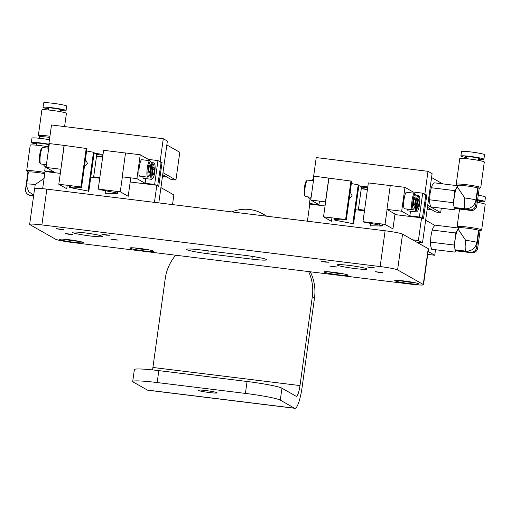 <?xml version="1.0" encoding="UTF-8"?>
<svg xmlns="http://www.w3.org/2000/svg" width="511" height="511" viewBox="0 0 511 511"><rect width="100%" height="100%" fill="white"/><g stroke="black" fill="none" stroke-linecap="round" stroke-linejoin="round"><path stroke-width="0.77" d="M109.693 235.258L106.339 235.149L102.277 234.287L109.693 235.258M382.924 272.67L379.571 272.555L375.508 271.699L382.924 272.67M328.669 262.213L325.315 262.105L321.253 261.242L328.669 262.213M337.164 267.036L333.811 266.921L329.748 266.065L337.164 267.036M374.429 267.847L371.075 267.738L367.013 266.876L374.429 267.847M366.828 268.799A15.1 1.182 7.9 0 1 367.077 269.067A15.1 1.182 7.9 0 1 353.408 268.352A15.1 1.182 7.9 0 1 337.413 265.177A15.1 1.182 7.9 0 1 337.164 264.915A15.1 1.182 7.9 0 1 350.827 265.624A15.1 1.182 7.9 0 1 366.828 268.799M72.434 234.447L69.074 234.338L65.012 233.476L72.434 234.447M63.932 229.631L60.579 229.516L56.517 228.66L63.932 229.631M118.188 240.081L114.834 239.972L110.772 239.11L118.188 240.081M394.933 280.82A12.079 0.945 -172.1 0 0 407.733 283.362A12.079 0.945 -172.1 0 0 418.662 283.931A12.079 0.945 -172.1 0 0 418.464 283.72A12.079 0.945 -172.1 0 0 405.664 281.178A12.079 0.945 -172.1 0 0 394.728 280.609A12.079 0.945 -172.1 0 0 394.933 280.82M324.338 272.133A12.079 0.945 -172.1 0 0 337.132 274.675A12.079 0.945 -172.1 0 0 348.068 275.237A12.079 0.945 -172.1 0 0 347.87 275.027A12.079 0.945 -172.1 0 0 335.069 272.484A12.079 0.945 -172.1 0 0 324.134 271.922A12.079 0.945 -172.1 0 0 324.338 272.133M130.196 248.237A12.079 0.945 -172.1 0 0 142.997 250.773A12.079 0.945 -172.1 0 0 153.932 251.342A12.079 0.945 -172.1 0 0 153.728 251.131A12.079 0.945 -172.1 0 0 140.934 248.589A12.079 0.945 -172.1 0 0 129.998 248.02A12.079 0.945 -172.1 0 0 130.196 248.237M59.602 239.544A12.079 0.945 -172.1 0 0 72.402 242.086A12.079 0.945 -172.1 0 0 83.338 242.655A12.079 0.945 -172.1 0 0 83.133 242.444A12.079 0.945 -172.1 0 0 70.339 239.902A12.079 0.945 -172.1 0 0 59.404 239.333A12.079 0.945 -172.1 0 0 59.602 239.544M186.873 249.681A18.121 1.418 7.9 0 1 186.566 249.362A18.121 1.418 7.9 0 1 201.245 249.994L245.363 255.423A18.121 1.418 7.9 0 1 266.589 259.773A18.121 1.418 7.9 0 1 251.917 259.141L207.798 253.712A18.121 1.418 7.9 0 1 186.873 249.681M102.091 236.21A15.1 1.182 7.9 0 1 102.341 236.478A15.1 1.182 7.9 0 1 88.678 235.769A15.1 1.182 7.9 0 1 72.677 232.588A15.1 1.182 7.9 0 1 72.428 232.326A15.1 1.182 7.9 0 1 86.097 233.035A15.1 1.182 7.9 0 1 102.091 236.21M423.51 284.742A15.1 1.182 -172.1 0 1 411.285 284.218L73.009 242.578A15.1 1.182 -172.1 0 1 55.571 239.218L29.9 224.655A15.1 1.182 -172.1 0 1 29.651 224.393A15.1 1.182 -172.1 0 1 41.876 224.917L380.146 266.557L385.115 230.768A15.1 1.182 7.9 0 1 402.553 234.127L428.224 248.691A15.1 1.182 7.9 0 1 428.474 248.953L423.51 284.742A15.1 1.182 -172.1 0 0 423.261 284.48L428.224 248.691M29.651 224.393L34.614 188.604A15.1 1.182 7.9 0 1 46.846 189.127L385.115 230.768M402.553 234.127L397.59 269.917A15.1 1.182 -172.1 0 0 380.146 266.557M397.59 269.917L423.261 284.48M426.774 195.074L423.466 218.938L421.556 217.852L418.407 240.521L422.508 242.84L432.108 173.651L428.007 171.326L424.865 193.995L426.774 195.074L425.599 194.934M367.665 187.799L361.239 187.007M424.865 193.995L423.951 193.88M367.779 186.969L359.591 185.959M367.454 189.294L361.296 188.533L358.403 209.408L364.56 210.168M421.556 217.852L394.926 214.575M364.464 210.826L355.509 209.721M325.053 205.971L309.775 204.093L307.405 221.206M418.407 240.521L412.549 239.8M428.007 171.326L316.232 157.567L313.166 179.687M422.508 242.84L416.644 242.118M431.565 177.534L442.737 183.871M427.72 205.269L440.674 212.614L441.28 208.207M427.439 207.274L435.806 212.02L440.674 212.614M431.706 209.695L427.183 209.14M425.65 220.184L434.759 225.351M428.122 251.501L434.752 255.264L435.519 249.726M427.72 254.401L434.752 255.264M367.422 189.53L361.264 188.77M420.642 217.737L419.384 217.028L409.854 215.853L401.665 211.209L386.955 209.395L395.003 214.026M386.955 209.395L390.263 185.538L404.974 187.345L401.665 211.209M419.384 217.028L422.699 193.171L413.169 191.995L404.974 187.345M409.854 215.853L410.499 211.196M413.016 193.075L413.169 191.995M422.399 218.331L425.657 196.454L425.593 194.812L422.699 193.171M310.081 198.836L309.436 203.493L318.966 204.668L310.771 200.018L325.616 201.909M319.458 201.091L318.966 204.668M312.591 180.709L312.745 179.636L313.588 179.738M312.77 203.902L312.579 204.438M310.688 204.208L309.436 203.493M310.771 200.018L314.08 176.161L351.67 181.15L346.292 219.922L335.305 219.679L335.497 218.293M358.869 185.544L361.232 186.885L361.296 188.533M355.554 209.408L356.282 209.817M358.403 209.408L358.173 210.053M328.79 177.969L325.475 201.832M160.914 187.594L173.868 194.94L172.526 204.598M162.983 172.686L175.937 180.032L171.07 179.431L162.709 174.685M166.976 177.106L162.447 176.55M42.662 188.668L45.045 171.504L60.317 173.389M48.43 147.098L51.502 124.978L163.277 138.737L167.372 141.062L158.793 202.912M159.221 161.291L160.128 161.406L163.277 138.737M94.861 153.37L103.043 154.379M160.863 162.345L162.044 162.492L160.128 161.406M96.502 154.424L102.928 155.216M102.724 156.705L96.566 155.944L93.666 176.825L99.824 177.579M130.196 181.986L156.82 185.263L158.729 186.349L162.044 162.492M90.779 177.138L99.734 178.237M154.443 202.375L156.82 185.263M175.937 180.032L179.789 152.291L166.835 144.945M102.685 156.941L96.534 156.187M90.824 176.819L91.552 177.228M93.666 176.825L93.436 177.464M94.133 152.961L96.496 154.303L96.566 155.944M45.345 166.247L44.7 170.904L54.23 172.079L46.035 167.429L49.35 143.572L64.054 145.386L60.879 169.32M64.054 145.386L86.934 148.56L81.556 187.333L70.569 187.096L70.767 185.704M46.035 167.429L60.745 169.243M47.862 148.126L48.008 147.047L48.852 147.149M45.958 171.619L44.7 170.904M140.238 154.763L125.534 152.949L122.218 176.812L136.929 178.62L140.238 154.763L148.433 159.406L157.963 160.582L154.654 184.439L145.124 183.27L145.769 178.614M130.912 177.879L130.267 181.437M148.286 160.486L148.433 159.406M157.669 185.749L160.927 163.871L160.856 162.223L157.963 160.582M155.906 185.154L154.654 184.439M145.124 183.27L136.929 178.62M205.824 390.557A9.664 0.754 7.9 0 1 217.143 392.876A9.664 0.754 7.9 0 1 209.318 392.537A9.664 0.754 7.9 0 1 198 390.219A9.664 0.754 7.9 0 1 205.824 390.557M266.212 216.134A36.46 35.661 -60.4 0 0 262.616 213.79L264.8 215.029A36.46 35.661 119.6 0 1 266.71 216.191M262.616 213.79A36.46 35.661 -60.4 0 0 231.79 211.893M175.675 255.213A45.307 44.316 -60.4 0 0 165.238 278.629L152.91 367.466A12.079 2.325 -83 0 1 152.521 369.907M310.311 271.788A45.307 44.316 119.6 0 1 314.501 297.97L302.173 386.808A24.164 4.656 -83 0 1 294.847 408.308A24.164 4.656 -83 0 1 294.489 408.187L280.29 400.132A30.2 2.363 -172.1 0 0 245.414 393.413L247.069 381.487A30.2 2.363 7.9 0 1 281.944 388.207L280.29 400.132M294.847 408.308L147.775 390.206A24.164 4.656 -83 0 1 147.417 390.085L133.218 382.03A30.2 2.363 -172.1 0 1 132.713 381.5A30.2 2.363 -172.1 0 1 157.171 382.554L245.414 393.413M132.713 381.5L134.367 369.568A30.2 2.363 7.9 0 1 158.825 370.622L247.069 381.487M314.501 297.97L312.317 296.731L299.989 385.569A12.079 2.325 -83 0 1 296.329 396.319A12.079 2.325 -83 0 1 296.144 396.261L281.944 388.207M312.317 296.731A45.307 44.316 -60.4 0 0 308.618 271.577M85.42 159.502L87.477 163.373L84.481 166.267M88.109 191.05L88.793 191.44L94.171 152.668L93.487 152.278L88.109 191.05L72.115 187.971A6.043 0.473 7.9 0 1 69.522 187.218A6.043 0.473 7.9 0 1 70.569 187.096M86.25 148.177L80.872 186.949L81.556 187.333M64.194 145.463L58.81 184.235L80.872 186.949M86.602 150.956L93.487 152.278M67.209 185.263L66.73 188.725L58.81 184.235M125.527 153.013L103.605 150.311L98.227 189.083L120.289 191.797L128.21 196.294L130.765 177.86M122.365 176.825L120.289 191.797M98.949 189.172L98.227 189.083M115.096 191.159L114.905 192.551A6.043 0.473 7.9 0 1 117.498 193.311A6.043 0.473 7.9 0 1 116.451 193.426L116.521 192.909M105.796 190.795L105.464 193.19L116.451 193.426M106.199 193.203L106.147 193.573L105.464 193.19M114.905 192.551L98.91 189.472M350.15 192.091L352.207 195.956L349.211 198.856M352.846 223.639L353.529 224.029L358.907 185.257L358.224 184.867L352.846 223.639L336.851 220.56A6.043 0.473 7.9 0 1 334.251 219.8A6.043 0.473 7.9 0 1 335.305 219.679M350.987 180.76L345.608 219.532L346.292 219.922M328.924 178.045L323.546 216.817L345.608 219.532M351.338 183.538L358.224 184.867M331.946 217.852L331.467 221.314L323.546 216.817M390.257 185.595L368.342 182.9L362.963 221.672L385.026 224.386L392.94 228.877L395.009 213.968M387.089 209.472L385.026 224.386M363.685 221.761L362.963 221.672M379.833 223.748L379.641 225.14A6.043 0.473 7.9 0 1 382.234 225.894A6.043 0.473 7.9 0 1 381.18 226.015L381.257 225.492M370.532 223.384L370.2 225.773L381.18 226.015M370.935 225.792L370.884 226.162L370.2 225.773M379.641 225.14L363.647 222.055M414.191 282.557A9.511 0.747 7.9 0 1 399.404 280.507M403.894 280.954L410.384 281.868M343.596 273.87A9.511 0.747 7.9 0 1 328.809 271.82M333.3 272.267L339.789 273.181M149.461 249.975A9.511 0.747 7.9 0 1 134.674 247.918M139.158 248.372L145.648 249.285M78.866 241.281A9.511 0.747 7.9 0 1 64.079 239.231M68.563 239.678L75.053 240.592M48.705 148.228L42.879 147.513A8.304 1.597 97 0 0 42.547 147.634A8.304 1.597 97 0 0 40.273 155.561A8.304 1.597 97 0 0 40.554 163.801A8.304 1.597 97 0 0 40.727 163.954A8.304 1.597 97 0 0 40.848 163.999L46.418 164.683M42.547 147.634L41.666 148.343A7.473 1.437 97 0 0 39.622 155.478A7.473 1.437 97 0 0 39.877 162.894L40.554 163.801M43.92 164.376A8.304 1.597 97 0 0 44.38 165.966A8.304 1.597 97 0 0 44.546 166.126A8.304 1.597 97 0 0 44.668 166.164L46.188 166.356M43.403 164.312A7.473 1.437 97 0 0 43.703 165.066L44.38 165.966M152.802 178.492L151.927 179.208A8.304 1.597 -83 0 1 151.595 179.329A8.304 1.597 -83 0 1 151.473 179.284A8.304 1.597 -83 0 1 151.064 170.559A8.304 1.597 -83 0 1 153.626 162.843A8.304 1.597 -83 0 1 153.747 162.881A8.304 1.597 -83 0 1 153.913 163.041L154.59 163.942A7.473 1.437 -83 0 1 154.846 171.357A7.473 1.437 -83 0 1 152.802 178.492A7.473 1.437 -83 0 1 152.393 178.569A7.473 1.437 -83 0 1 152.067 170.419A7.473 1.437 -83 0 1 154.443 163.801A7.473 1.437 -83 0 1 154.59 163.942M151.595 179.329L143.578 178.339A8.304 1.597 -83 0 1 143.457 178.301A8.304 1.597 -83 0 1 142.825 176.55M152.508 173.625L153.811 173.785L154.424 169.377L154.028 166.778L153.025 168.585L152.412 172.993L152.808 175.592L153.811 173.785M152.936 169.192L154.424 169.377M148.976 176.327L148.101 177.036A8.304 1.597 -83 0 1 147.768 177.157A8.304 1.597 -83 0 1 147.647 177.119A8.304 1.597 -83 0 1 147.238 168.394A8.304 1.597 -83 0 1 149.8 160.671A8.304 1.597 -83 0 1 149.921 160.716A8.304 1.597 -83 0 1 150.093 160.869L150.771 161.776A7.473 1.437 -83 0 1 151.02 169.192A7.473 1.437 -83 0 1 148.976 176.327A7.473 1.437 -83 0 1 148.567 176.397A7.473 1.437 -83 0 1 148.241 168.247A7.473 1.437 -83 0 1 150.617 161.636A7.473 1.437 -83 0 1 150.771 161.776M147.768 177.157L139.752 176.174A8.304 1.597 -83 0 1 139.631 176.129A8.304 1.597 -83 0 1 139.222 167.404A8.304 1.597 -83 0 1 141.783 159.688L149.8 160.671M148.586 170.821L148.982 173.427L149.985 171.619L150.598 167.206L150.208 164.606L149.199 166.414L148.586 170.821M148.682 171.453L149.985 171.619M149.116 167.027L150.598 167.206M308.65 196.965A8.304 1.597 97 0 0 309.11 198.555A8.304 1.597 97 0 0 309.283 198.715A8.304 1.597 97 0 0 309.404 198.753L310.918 198.939M308.139 196.901A7.473 1.437 97 0 0 308.433 197.648L309.11 198.555M313.435 180.817L307.609 180.096A8.304 1.597 97 0 0 307.277 180.223A8.304 1.597 97 0 0 305.01 188.144A8.304 1.597 97 0 0 305.291 196.384A8.304 1.597 97 0 0 305.457 196.543A8.304 1.597 97 0 0 305.578 196.588L311.154 197.272M307.277 180.223L306.402 180.932A7.473 1.437 97 0 0 304.358 188.067A7.473 1.437 97 0 0 304.613 195.483L305.291 196.384M417.538 211.081L416.657 211.79A8.304 1.597 -83 0 1 416.324 211.918A8.304 1.597 -83 0 1 416.203 211.873A8.304 1.597 -83 0 1 415.794 203.148A8.304 1.597 -83 0 1 418.356 195.426A8.304 1.597 -83 0 1 418.477 195.47A8.304 1.597 -83 0 1 418.65 195.63L419.327 196.531A7.473 1.437 -83 0 1 419.582 203.946A7.473 1.437 -83 0 1 417.538 211.081A7.473 1.437 -83 0 1 417.129 211.152A7.473 1.437 -83 0 1 416.797 203.008A7.473 1.437 -83 0 1 419.173 196.39A7.473 1.437 -83 0 1 419.327 196.531M416.324 211.918L408.315 210.928A8.304 1.597 -83 0 1 408.187 210.89A8.304 1.597 -83 0 1 407.561 209.14M417.148 205.582L417.538 208.181L418.541 206.374L419.154 201.966L418.765 199.36L417.755 201.168L417.148 205.582M417.244 206.214L418.541 206.374M417.672 201.781L419.154 201.966M413.712 208.91L412.837 209.625A8.304 1.597 -83 0 1 412.505 209.746A8.304 1.597 -83 0 1 412.383 209.708A8.304 1.597 -83 0 1 411.975 200.976A8.304 1.597 -83 0 1 414.536 193.26A8.304 1.597 -83 0 1 414.657 193.299A8.304 1.597 -83 0 1 414.823 193.458L415.5 194.365A7.473 1.437 -83 0 1 415.756 201.781A7.473 1.437 -83 0 1 413.712 208.91A7.473 1.437 -83 0 1 413.303 208.986A7.473 1.437 -83 0 1 412.977 200.836A7.473 1.437 -83 0 1 415.354 194.218A7.473 1.437 -83 0 1 415.5 194.365M412.505 209.746L404.488 208.763A8.304 1.597 -83 0 1 404.367 208.718A8.304 1.597 -83 0 1 403.958 199.993A8.304 1.597 -83 0 1 406.52 192.27L414.536 193.26M413.322 203.41L413.718 206.01L414.721 204.202L415.334 199.795L414.938 197.195L413.936 199.003L413.322 203.41M413.418 204.042L414.721 204.202M413.846 199.616L415.334 199.795M465.623 251.099A10.571 2.038 -83 0 1 465.163 246.775A10.571 2.038 -83 0 1 465.649 240.323A10.571 0.824 7.9 0 1 476.878 242.31L476.322 244.507C474.221 249.189 470.657 251.386 465.623 251.099L455.18 249.815A10.571 2.038 -83 0 1 454.905 248.621L455.02 252.121L456.106 250.812M455.614 232.959L455.205 239.039L453.94 245.012L454.905 248.621A10.571 2.038 -83 0 1 455.205 239.039A10.571 2.038 -83 0 1 457.415 230.538L455.614 232.959L432.204 230.078L433.149 227.555L434.95 225.134L458.361 228.015L457.415 230.538A10.571 2.038 -83 0 1 458.405 229.631L458.52 229.643M477.676 248.205L476.584 247.586L479.018 230.033L480.11 230.653L477.676 248.205A5.282 5.167 119.6 0 1 471.806 252.792L456.214 250.869L455.122 250.249L455.18 249.815M476.584 247.586A5.282 5.167 119.6 0 1 470.714 252.172L455.122 250.249M479.018 230.033L478.558 230.225L476.878 242.31M465.649 240.323L458.508 229.714L458.763 227.868A10.571 0.824 7.9 0 1 467.322 228.232A10.571 0.824 7.9 0 1 478.558 230.225M458.757 227.919L457.211 226.731A12.385 0.971 7.9 0 1 457.115 226.584A12.385 0.971 7.9 0 1 467.143 227.018A12.385 0.971 7.9 0 1 481.643 229.988A12.385 0.971 7.9 0 1 481.515 230.103L480.11 230.665M477.268 202.318A12.385 0.971 7.9 0 1 485.207 204.336L481.643 229.988M458.635 228.807L458.361 228.015M453.94 245.012L430.53 242.131L430.939 236.05L432.204 230.078M455.02 252.121L431.603 249.24L430.639 245.631L430.53 242.131M477.632 199.699A11.625 0.907 7.9 0 1 484.83 201.551A11.625 0.907 7.9 0 1 479.19 201.551M477.581 200.082A7.25 0.568 7.9 0 1 479.254 201.091M478.251 195.221A11.625 0.907 7.9 0 1 485.45 197.08L484.83 201.551M464.723 208.769A10.571 2.038 -83 0 1 464.256 204.445A10.571 2.038 -83 0 1 464.748 197.987A10.571 0.824 7.9 0 1 475.977 199.98L475.422 202.171C473.32 206.853 469.756 209.05 464.723 208.769L454.279 207.479A10.571 2.038 -83 0 1 454.004 206.284L454.119 209.791L455.205 208.475M454.713 190.622L454.305 196.703L453.04 202.675L454.004 206.284A10.571 2.038 -83 0 1 454.305 196.703A10.571 2.038 -83 0 1 456.515 188.208L454.713 190.622L431.297 187.741L432.249 185.218L434.05 182.797L457.46 185.685L456.515 188.208A10.571 2.038 -83 0 1 457.505 187.294L457.62 187.307M476.776 205.869L475.684 205.25L478.117 187.703L479.209 188.323L476.776 205.869A5.282 5.167 119.6 0 1 470.906 210.455L455.314 208.539L454.222 207.92L454.279 207.479M475.684 205.25A5.282 5.167 119.6 0 1 469.813 209.836L454.222 207.92M478.117 187.703L477.657 187.888L475.977 199.98M464.748 197.987L457.607 187.377L457.862 185.531A10.571 0.824 7.9 0 1 466.422 185.902A10.571 0.824 7.9 0 1 477.657 187.888M457.856 185.589L456.31 184.394A12.385 0.971 7.9 0 1 456.214 184.247A12.385 0.971 7.9 0 1 466.236 184.682A12.385 0.971 7.9 0 1 480.742 187.652A12.385 0.971 7.9 0 1 480.615 187.767L479.209 188.329M456.214 184.247L459.772 158.602A12.385 0.971 7.9 0 1 469.801 159.03A12.385 0.971 7.9 0 1 484.3 162.006L480.742 187.652M457.735 186.47L457.46 185.685M453.04 202.675L429.63 199.795L430.038 193.714L431.297 187.741M454.119 209.791L430.703 206.904L429.738 203.301L429.63 199.795M466.319 157.56A11.625 0.907 7.9 0 1 460.89 156.021A11.625 0.907 7.9 0 1 470.305 156.423A11.625 0.907 7.9 0 1 483.93 159.215A11.625 0.907 7.9 0 1 478.29 159.215M466.383 157.101A7.25 0.568 7.9 0 1 471.097 156.877A7.25 0.568 7.9 0 1 478.417 158.135A7.25 0.568 7.9 0 1 478.353 158.761M460.89 156.021L461.516 151.543A11.625 0.907 7.9 0 1 470.931 151.952A11.625 0.907 7.9 0 1 484.549 154.744L483.93 159.215M44.093 178.365L35.202 184.548A10.571 0.824 7.9 0 0 26.706 184.107L26.642 186.362L28.84 191.829L33.726 195.036M26.706 184.107L28.38 172.022L27.984 171.728L25.55 189.274A5.282 5.167 -60.4 0 0 29.977 195.132L33.649 195.579M28.092 194.506L29.184 195.125A5.282 5.167 -60.4 0 0 31.069 195.751L33.585 196.058M28.38 172.022A10.571 0.824 7.9 0 1 36.881 172.463A10.571 0.824 7.9 0 1 44.744 173.676M27.964 171.875L26.764 170.955A12.385 0.971 7.9 0 1 26.674 170.808A12.385 0.971 7.9 0 1 36.696 171.242A12.385 0.971 7.9 0 1 44.911 172.482M26.674 170.808L30.232 145.162A12.385 0.971 7.9 0 1 40.254 145.59A12.385 0.971 7.9 0 1 48.468 146.829M36.779 144.115A11.625 0.907 7.9 0 1 31.35 142.582A11.625 0.907 7.9 0 1 40.765 142.984A11.625 0.907 7.9 0 1 48.832 144.217M36.843 143.655A7.25 0.568 7.9 0 1 41.557 143.431A7.25 0.568 7.9 0 1 48.769 144.664M31.35 142.582L31.969 138.104A11.625 0.907 7.9 0 1 41.385 138.513A11.625 0.907 7.9 0 1 49.452 139.739M39.832 138.328L40.043 136.814L39.647 136.52L39.404 138.283M40.043 136.814A10.571 0.824 7.9 0 1 48.545 137.248A10.571 0.824 7.9 0 1 49.778 137.408M39.628 136.667L38.427 135.747A12.385 0.971 7.9 0 1 38.331 135.6A12.385 0.971 7.9 0 1 48.36 136.035A12.385 0.971 7.9 0 1 49.937 136.233M38.331 135.6L41.889 109.954A12.385 0.971 7.9 0 1 51.918 110.382A12.385 0.971 7.9 0 1 66.424 113.353L64.584 126.594M48.436 108.907A11.625 0.907 7.9 0 1 43.013 107.374A11.625 0.907 7.9 0 1 52.429 107.776A11.625 0.907 7.9 0 1 66.047 110.568A11.625 0.907 7.9 0 1 60.407 110.568M48.5 108.447A7.25 0.568 7.9 0 1 53.221 108.223A7.25 0.568 7.9 0 1 60.541 109.482A7.25 0.568 7.9 0 1 60.47 110.108M43.013 107.374L43.633 102.896A11.625 0.907 7.9 0 1 53.048 103.305A11.625 0.907 7.9 0 1 66.666 106.096L66.047 110.568M207.798 253.712L208.194 250.85M46.846 189.127L41.876 224.917M251.917 259.141L252.3 256.388M147.417 390.085L294.489 408.187M158.825 370.622L157.171 382.554M152.91 367.466L299.989 385.569M72.23 187.128L72.115 187.971M336.966 219.717L336.851 220.56M471.806 252.792L470.714 252.172M470.906 210.455L469.813 209.836M35.202 184.548A10.571 2.038 97 0 0 34.805 188.45M29.977 195.132L31.069 195.751M69.522 187.218L69.745 185.576M117.498 193.311L117.754 191.484M334.251 219.8L334.481 218.165M382.234 225.894L382.483 224.074M153.626 162.843L151.064 162.53M418.356 195.426L415.801 195.113M459.549 209.056L457.115 226.584M479.337 200.472L479.037 202.631M466.473 156.475L466.173 158.634M478.437 158.135L478.136 160.294M36.926 143.035L36.626 145.194M60.553 109.488L60.253 111.647M48.59 107.827L48.289 109.986"/></g></svg>
